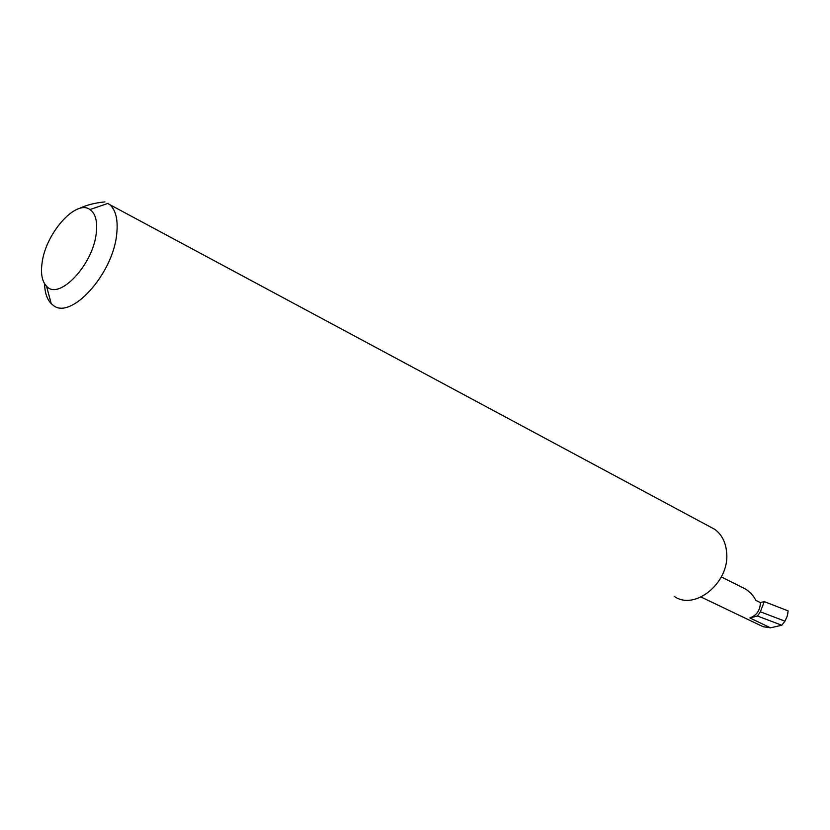 <?xml version="1.0" encoding="UTF-8"?>
<svg xmlns="http://www.w3.org/2000/svg" width="830" height="830" viewBox="0 0 830 830"><rect width="100%" height="100%" fill="white"/><g stroke="black" fill="none" stroke-linecap="round" stroke-linejoin="round"><path stroke-width="1.25" d="M760.363 602.59C760.187 610.341 756.69 615.455 749.874 617.935L757.468 616.036L760.384 611.803L764.233 601.605L760.363 602.59L755.674 600.256C754.159 596.562 750.901 592.89 745.9 589.238L743.12 587.848M701.091 597.05L763.133 626.723L770.468 627.822L781.808 625.239L784.962 621.172L760.384 611.803M96.29 232.836C93.323 264.708 58.878 301.041 46.532 286.205C42.143 281.588 40.639 273.993 42.008 263.421C45.277 233.821 75.893 198.92 89.962 209.544C95.44 213.403 97.546 221.174 96.29 232.836M44.592 283.777C44.81 292.679 47.009 299.277 51.201 303.583L52.84 304.994C70.27 321.075 113.212 274.19 116.729 233.863C118.171 219.919 115.858 210.187 109.788 204.647L107.817 203.454M674.199 596.334C694.7 611.171 729.684 582.743 726.665 552.894C725.856 542.571 721.955 534.759 714.952 529.447L109.788 204.647M757.468 616.036L781.808 625.239M784.962 621.172L787.193 616.265L788.168 610.911L787.556 614.843M764.233 601.605L788.168 610.911M104.922 201.898C94.662 202.904 85.947 205.166 78.777 208.704M749.874 617.935L770.468 627.822M46.532 286.205L51.201 303.583M89.962 209.544L108.056 203.371M745.9 589.238L721.332 576.912"/></g></svg>
